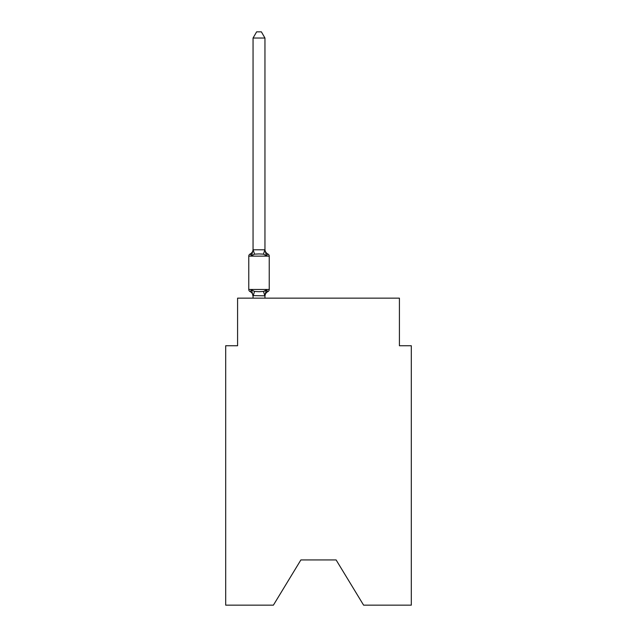 <?xml version="1.0" encoding="UTF-8"?>
<svg xmlns="http://www.w3.org/2000/svg" width="637" height="637" viewBox="0 0 637 637"><rect width="100%" height="100%" fill="white"/><g stroke="black" fill="none" stroke-linecap="round" stroke-linejoin="round"><path stroke-width="0.96" d="M336.113 559.931L363.6 605.15L411.311 605.15L411.311 345.748L399.415 345.748L399.415 298.156L237.585 298.156L237.585 345.748L225.689 345.748L225.689 605.15L273.4 605.15L300.887 559.931L336.113 559.931L300.887 559.931M264.841 291.149L266.441 289.931L264.952 295.823L253.056 295.608L253.056 296.316A5.239 5.239 0 0 0 250.11 291.603A2.381 2.381 0 0 1 248.772 289.469A2.381 2.381 0 0 0 250.11 291.603A2.381 2.381 0 0 1 248.772 289.469A2.381 2.381 0 0 0 250.11 291.603L251.567 289.931L250.11 291.603A2.381 2.381 0 0 1 248.772 289.469A2.381 2.381 0 0 0 250.11 291.603A2.381 2.381 0 0 1 248.772 289.469A2.381 2.381 0 0 0 250.11 291.603A2.381 2.381 0 0 1 248.772 289.469A2.381 2.381 0 0 0 250.11 291.603A2.381 2.381 0 0 1 248.772 289.469A2.381 2.381 0 0 0 250.11 291.603A2.381 2.381 0 0 1 248.772 289.469A2.381 2.381 0 0 0 250.11 291.603A2.381 2.381 0 0 1 248.772 289.469A2.381 2.381 0 0 0 250.11 291.603A2.381 2.381 0 0 1 248.772 289.469A2.381 2.381 0 0 0 250.11 291.603A2.381 2.381 0 0 1 248.772 289.469A2.381 2.381 0 0 0 250.11 291.603A2.381 2.381 0 0 1 248.772 289.469A2.381 2.381 0 0 0 250.11 291.603A2.381 2.381 0 0 1 248.772 289.469A2.381 2.381 0 0 0 250.11 291.603A2.381 2.381 0 0 1 248.772 289.469A2.381 2.381 0 0 0 250.11 291.603A2.381 2.381 0 0 1 248.772 289.469A2.381 2.381 0 0 0 250.11 291.603A2.381 2.381 0 0 1 248.772 289.469A2.381 2.381 0 0 0 250.11 291.603A2.381 2.381 0 0 1 248.772 289.469A2.381 2.381 0 0 0 250.11 291.603A2.381 2.381 0 0 1 248.772 289.469A2.381 2.381 0 0 0 250.11 291.603A2.381 2.381 0 0 1 248.772 289.469A2.381 2.381 0 0 0 250.11 291.603A2.381 2.381 0 0 1 248.772 289.469A2.381 2.381 0 0 0 250.11 291.603A2.381 2.381 0 0 1 248.772 289.469A2.381 2.381 0 0 0 250.11 291.603A2.381 2.381 0 0 1 248.772 289.469A2.381 2.381 0 0 0 250.11 291.603L251.567 289.931L250.11 291.603A2.381 2.381 0 0 1 248.772 289.469A2.381 2.381 0 0 0 250.11 291.603L251.567 289.931L250.11 291.603A2.381 2.381 0 0 1 248.772 289.469A2.381 2.381 0 0 0 250.11 291.603L251.567 289.931L250.11 291.603A2.381 2.381 0 0 1 248.772 289.469A2.381 2.381 0 0 0 250.11 291.603L251.567 289.931L250.11 291.603A2.381 2.381 0 0 1 248.772 289.469A2.381 2.381 0 0 0 250.11 291.603L251.567 289.931L250.11 291.603A2.381 2.381 0 0 1 248.772 289.469A2.381 2.381 0 0 0 250.11 291.603L251.567 289.931L250.11 291.603A2.381 2.381 0 0 1 248.772 289.469A2.381 2.381 0 0 0 250.11 291.603L251.567 289.931L250.11 291.603L251.567 289.931L250.11 291.603L251.567 289.931L250.11 291.603L251.567 289.931L250.11 291.603L251.567 289.931L250.11 291.603L251.567 289.931L250.11 291.603L251.567 289.931L250.11 291.603L251.567 289.931L250.11 291.603L251.567 289.931L250.11 291.603L251.567 289.931L250.11 291.603L251.567 289.931L254.537 291.459L259.004 291.698L263.471 291.459L266.441 289.931L267.898 291.603A2.381 2.381 0 0 0 269.236 289.469A2.381 2.381 0 0 1 267.898 291.603L267.222 291.276L267.898 291.603A2.381 2.381 0 0 0 269.236 289.469A2.381 2.381 0 0 1 267.898 291.603A2.381 2.381 0 0 0 269.236 289.469A2.381 2.381 0 0 1 267.898 291.603L267.222 291.276L267.898 291.603A2.381 2.381 0 0 0 269.236 289.469A2.381 2.381 0 0 1 267.898 291.603A2.381 2.381 0 0 0 269.236 289.469A2.381 2.381 0 0 1 267.898 291.603L267.222 291.276L267.898 291.603A2.381 2.381 0 0 0 269.236 289.469A2.381 2.381 0 0 1 267.898 291.603A2.381 2.381 0 0 0 269.236 289.469A2.381 2.381 0 0 1 267.898 291.603L267.222 291.276L267.898 291.603A2.381 2.381 0 0 0 269.236 289.469A2.381 2.381 0 0 1 267.898 291.603A2.381 2.381 0 0 0 269.236 289.469A2.381 2.381 0 0 1 267.898 291.603L267.222 291.276L267.898 291.603A2.381 2.381 0 0 0 269.236 289.469A2.381 2.381 0 0 1 267.898 291.603A2.381 2.381 0 0 0 269.236 289.469A2.381 2.381 0 0 1 267.898 291.603L267.222 291.276L267.898 291.603A2.381 2.381 0 0 0 269.236 289.469A2.381 2.381 0 0 1 267.898 291.603A2.381 2.381 0 0 0 269.236 289.469A2.381 2.381 0 0 1 267.898 291.603L267.222 291.276L267.898 291.603A2.381 2.381 0 0 0 269.236 289.469A2.381 2.381 0 0 1 267.898 291.603A2.381 2.381 0 0 0 269.236 289.469A2.381 2.381 0 0 1 267.898 291.603L267.222 291.276L267.898 291.603A2.381 2.381 0 0 0 269.236 289.469A2.381 2.381 0 0 1 267.898 291.603A2.381 2.381 0 0 0 269.236 289.469A2.381 2.381 0 0 1 267.898 291.603L267.222 291.276L267.898 291.603A2.381 2.381 0 0 0 269.236 289.469A2.381 2.381 0 0 1 267.898 291.603A2.381 2.381 0 0 0 269.236 289.469A2.381 2.381 0 0 1 267.898 291.603L267.222 291.276L267.898 291.603A2.381 2.381 0 0 0 269.236 289.469A2.381 2.381 0 0 1 267.898 291.603A2.381 2.381 0 0 0 269.236 289.469A2.381 2.381 0 0 1 267.898 291.603L267.222 291.276L267.898 291.603A2.381 2.381 0 0 0 269.236 289.469A2.381 2.381 0 0 1 267.898 291.603A2.381 2.381 0 0 0 269.236 289.469A2.381 2.381 0 0 1 267.898 291.603L267.222 291.276L267.898 291.603A2.381 2.381 0 0 0 269.236 289.469A2.381 2.381 0 0 1 267.898 291.603A2.381 2.381 0 0 0 269.236 289.469A2.381 2.381 0 0 1 267.898 291.603L267.222 291.276L267.898 291.603A2.381 2.381 0 0 0 269.236 289.469A2.381 2.381 0 0 1 267.898 291.603A2.381 2.381 0 0 0 269.236 289.469A2.381 2.381 0 0 1 267.898 291.603L266.441 289.931L267.898 291.603A5.239 5.239 0 0 0 264.952 296.316M264.952 38.037L253.056 38.037L256.623 31.85L261.385 31.85L264.952 38.037L264.952 250.007L266.441 255.684L267.898 254.012L266.441 255.684L267.898 254.012L266.441 255.684L263.471 254.155L259.004 253.916L254.537 254.155L251.567 255.684L250.11 254.012A2.381 2.381 0 0 0 248.772 256.146A2.381 2.381 0 0 1 250.11 254.012L250.787 254.338L250.11 254.012A2.381 2.381 0 0 0 248.772 256.146A2.381 2.381 0 0 1 250.11 254.012A2.381 2.381 0 0 0 248.772 256.146A2.381 2.381 0 0 1 250.11 254.012L250.787 254.338L250.11 254.012A2.381 2.381 0 0 0 248.772 256.146A2.381 2.381 0 0 1 250.11 254.012A2.381 2.381 0 0 0 248.772 256.146A2.381 2.381 0 0 1 250.11 254.012L250.787 254.338L250.11 254.012A2.381 2.381 0 0 0 248.772 256.146A2.381 2.381 0 0 1 250.11 254.012A2.381 2.381 0 0 0 248.772 256.146A2.381 2.381 0 0 1 250.11 254.012L250.787 254.338L250.11 254.012A2.381 2.381 0 0 0 248.772 256.146A2.381 2.381 0 0 1 250.11 254.012A2.381 2.381 0 0 0 248.772 256.146A2.381 2.381 0 0 1 250.11 254.012L250.787 254.338L250.11 254.012A2.381 2.381 0 0 0 248.772 256.146A2.381 2.381 0 0 1 250.11 254.012A2.381 2.381 0 0 0 248.772 256.146A2.381 2.381 0 0 1 250.11 254.012L250.787 254.338L250.11 254.012A2.381 2.381 0 0 0 248.772 256.146A2.381 2.381 0 0 1 250.11 254.012A2.381 2.381 0 0 0 248.772 256.146A2.381 2.381 0 0 1 250.11 254.012L250.787 254.338L250.11 254.012A2.381 2.381 0 0 0 248.772 256.146A2.381 2.381 0 0 1 250.11 254.012A2.381 2.381 0 0 0 248.772 256.146A2.381 2.381 0 0 1 250.11 254.012L250.787 254.338L250.11 254.012A2.381 2.381 0 0 0 248.772 256.146A2.381 2.381 0 0 1 250.11 254.012A2.381 2.381 0 0 0 248.772 256.146A2.381 2.381 0 0 1 250.11 254.012L250.787 254.338L250.11 254.012A2.381 2.381 0 0 0 248.772 256.146A2.381 2.381 0 0 1 250.11 254.012A2.381 2.381 0 0 0 248.772 256.146A2.381 2.381 0 0 1 250.11 254.012L250.787 254.338L250.11 254.012A2.381 2.381 0 0 0 248.772 256.146A2.381 2.381 0 0 1 250.11 254.012A2.381 2.381 0 0 0 248.772 256.146A2.381 2.381 0 0 1 250.11 254.012L250.787 254.338L250.11 254.012A2.381 2.381 0 0 0 248.772 256.146A2.381 2.381 0 0 1 250.11 254.012A2.381 2.381 0 0 0 248.772 256.146A2.381 2.381 0 0 1 250.11 254.012L250.787 254.338L250.11 254.012A2.381 2.381 0 0 0 248.772 256.146A2.381 2.381 0 0 1 250.11 254.012A2.381 2.381 0 0 0 248.772 256.146A2.381 2.381 0 0 1 250.11 254.012L250.787 254.338L250.11 254.012A2.381 2.381 0 0 0 248.772 256.146A2.381 2.381 0 0 1 250.11 254.012A2.381 2.381 0 0 0 248.772 256.146A2.381 2.381 0 0 1 250.11 254.012L251.567 255.684L250.11 254.012A5.239 5.239 0 0 0 253.056 249.298M264.952 250.007L264.952 249.298L264.952 250.007M264.952 295.608L265.51 292.813M253.056 38.037L253.056 250.007L251.567 255.684L250.11 254.012M266.441 255.684L267.898 254.012A2.381 2.381 0 0 1 269.236 256.146L269.236 289.469L269.236 256.146L269.236 289.469L269.236 256.146L269.236 289.469L269.236 256.146L269.236 289.469L269.236 256.146L269.236 289.469L269.236 256.146L269.236 289.469L269.236 256.146L269.236 289.469L269.236 256.146L269.236 289.469L269.236 256.146L269.236 289.469L269.236 256.146L269.236 289.469L269.236 256.146L269.236 289.469L269.236 256.146L269.236 289.469L269.236 256.146L269.236 289.469L269.236 256.146L269.236 289.469L269.236 256.146L269.236 289.469L269.236 256.146L269.236 289.469L269.236 256.146L269.236 289.469L269.236 256.146L269.236 289.469L269.236 256.146L269.236 289.469L269.236 256.146L248.772 256.146L248.772 289.469L269.236 289.469M266.441 289.931L267.898 291.603M253.056 249.792L264.952 249.792M264.952 298.156L264.952 295.823M253.056 298.156L253.056 295.823M251.567 289.931L253.056 296.316M264.952 249.298A5.239 5.239 0 0 0 267.898 254.012M254.537 291.459L253.152 295.855M263.471 291.459L264.857 295.855M253.152 249.76L254.537 254.155M264.857 249.76L263.471 254.155"/></g></svg>
